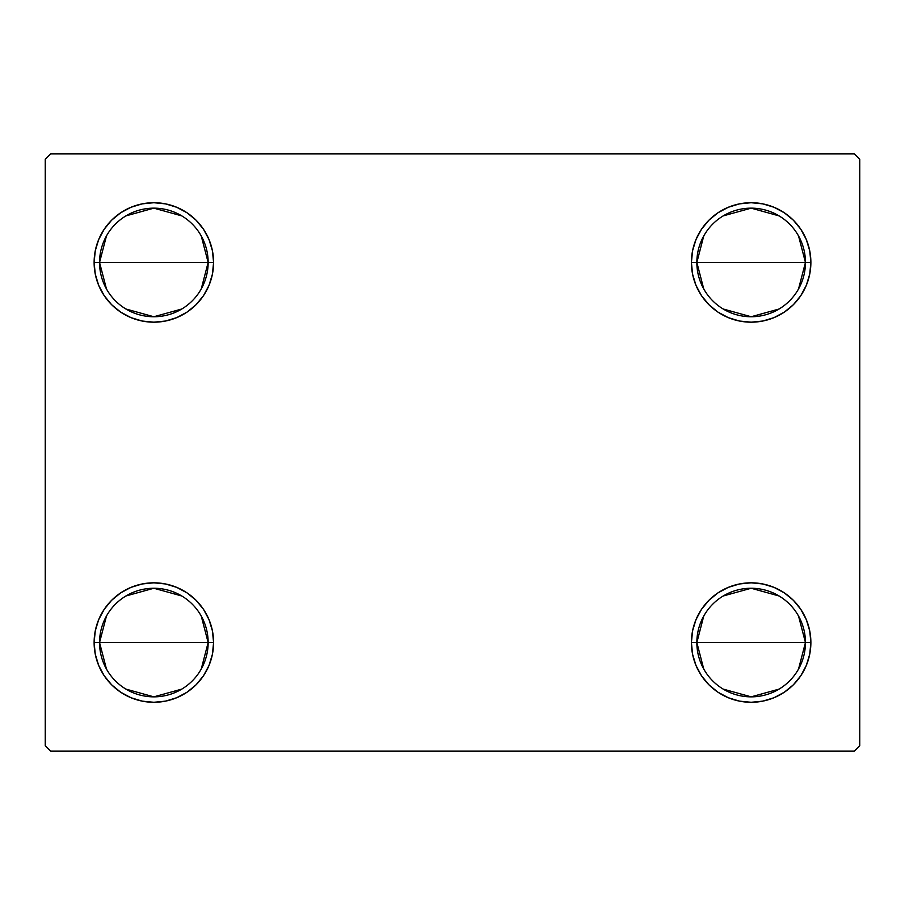<?xml version="1.0" encoding="UTF-8"?>
<svg xmlns="http://www.w3.org/2000/svg" width="905" height="905" viewBox="0 0 905 905"><rect width="100%" height="100%" fill="white"/><g stroke="black" fill="none" stroke-linecap="round" stroke-linejoin="round"><path stroke-width="1.36" d="M703.751 669.044L696.85 642.55A54.3 54.3 0 0 0 751.15 696.85A54.3 54.3 0 0 0 805.45 642.55L810.88 642.55A59.73 59.73 0 0 1 751.15 702.28A59.73 59.73 0 0 1 691.42 642.55L805.45 642.55A54.3 54.3 0 0 1 751.15 696.85A54.3 54.3 0 0 1 696.85 642.55L703.751 616.056M798.549 616.056L805.45 642.55L798.549 669.044M779.103 689.101L751.15 696.85L723.197 689.101M703.751 288.944L696.85 262.45A54.3 54.3 0 0 0 751.15 316.75A54.3 54.3 0 0 0 805.45 262.45L810.88 262.45A59.73 59.73 0 0 1 751.15 322.18A59.73 59.73 0 0 1 691.42 262.45L805.45 262.45A54.3 54.3 0 0 1 751.15 316.75A54.3 54.3 0 0 1 696.85 262.45L703.751 235.956M798.549 235.956L805.45 262.45L798.549 288.944M779.103 309.001L751.15 316.75L723.197 309.001M106.451 288.944L99.55 262.45A54.3 54.3 0 0 0 153.85 316.75A54.3 54.3 0 0 0 208.15 262.45L213.58 262.45A59.73 59.73 0 0 1 153.85 322.18A59.73 59.73 0 0 1 94.12 262.45L208.15 262.45A54.3 54.3 0 0 1 153.85 316.75A54.3 54.3 0 0 1 99.55 262.45L106.451 235.956M201.249 235.956L208.15 262.45L201.249 288.944M181.803 309.001L153.85 316.75L125.897 309.001M106.451 669.044L99.55 642.55A54.3 54.3 0 0 0 153.85 696.85A54.3 54.3 0 0 0 208.15 642.55L213.58 642.55A59.73 59.73 0 0 1 153.85 702.28A59.73 59.73 0 0 1 94.12 642.55L208.15 642.55A54.3 54.3 0 0 1 153.85 696.85A54.3 54.3 0 0 1 99.55 642.55L106.451 616.056M201.249 616.056L208.15 642.55L201.249 669.044M181.803 689.101L153.85 696.85L125.897 689.101M854.32 153.85L50.68 153.85L45.25 159.28L45.25 745.72L50.68 751.15L854.32 751.15L859.75 745.72L859.75 159.28L854.32 153.85L50.68 153.85L45.25 159.28L45.25 745.72L50.68 751.15L854.32 751.15L859.75 745.72L859.75 159.28L854.32 153.85M809.737 630.898L810.88 642.55L805.45 642.55A54.3 54.3 0 0 0 751.15 588.25A54.3 54.3 0 0 0 696.85 642.55A54.3 54.3 0 0 1 751.15 588.25A54.3 54.3 0 0 1 805.45 642.55L691.42 642.55L692.563 630.898L695.968 619.687L701.488 609.37L708.909 600.309L717.97 592.888L728.287 587.368L739.498 583.963L751.15 582.82L762.802 583.963L774.013 587.368L784.33 592.888L793.391 600.309L800.812 609.37L806.332 619.687L809.737 630.898L810.88 642.55L809.737 654.202L806.332 665.413L800.812 675.73L793.391 684.791L784.33 692.212L774.013 697.732L762.802 701.137L751.15 702.28L739.498 701.137L728.287 697.732L717.97 692.212L708.909 684.791L701.488 675.73L695.968 665.413L692.563 654.202L691.42 642.55A59.73 59.73 0 0 1 751.15 582.82A59.73 59.73 0 0 1 810.88 642.55L809.737 654.202M809.737 250.798L810.88 262.45L805.45 262.45A54.3 54.3 0 0 0 751.15 208.15A54.3 54.3 0 0 0 696.85 262.45A54.3 54.3 0 0 1 751.15 208.15A54.3 54.3 0 0 1 805.45 262.45L691.42 262.45L692.563 250.798L695.968 239.587L701.488 229.27L708.909 220.209L717.97 212.788L728.287 207.268L739.498 203.863L751.15 202.72L762.802 203.863L774.013 207.268L784.33 212.788L793.391 220.209L800.812 229.27L806.332 239.587L809.737 250.798L810.88 262.45L809.737 274.102L806.332 285.313L800.812 295.63L793.391 304.691L784.33 312.112L774.013 317.632L762.802 321.037L751.15 322.18L739.498 321.037L728.287 317.632L717.97 312.112L708.909 304.691L701.488 295.63L695.968 285.313L692.563 274.102L691.42 262.45A59.73 59.73 0 0 1 751.15 202.72A59.73 59.73 0 0 1 810.88 262.45L809.737 274.102M95.263 274.102L94.12 262.45L95.263 250.798L98.668 239.587L104.188 229.27L111.609 220.209L120.67 212.788L130.987 207.268L142.198 203.863L153.85 202.72L165.502 203.863L176.713 207.268L187.03 212.788L196.091 220.209L203.512 229.27L209.032 239.587L212.437 250.798L213.58 262.45L212.437 274.102L209.032 285.313L203.512 295.63L196.091 304.691L187.03 312.112L176.713 317.632L165.502 321.037L153.85 322.18L142.198 321.037L130.987 317.632L120.67 312.112L111.609 304.691L104.188 295.63L98.668 285.313L95.263 274.102L94.12 262.45L95.263 250.798M95.263 654.202L94.12 642.55L95.263 630.898L98.668 619.687L104.188 609.37L111.609 600.309L120.67 592.888L130.987 587.368L142.198 583.963L153.85 582.82L165.502 583.963L176.713 587.368L187.03 592.888L196.091 600.309L203.512 609.37L209.032 619.687L212.437 630.898L213.58 642.55L212.437 654.202L209.032 665.413L203.512 675.73L196.091 684.791L187.03 692.212L176.713 697.732L165.502 701.137L153.85 702.28L142.198 701.137L130.987 697.732L120.67 692.212L111.609 684.791L104.188 675.73L98.668 665.413L95.263 654.202L94.12 642.55L95.263 630.898M212.437 274.102L209.032 285.313L203.512 295.63L196.091 304.691L187.03 312.112M176.713 317.632L165.502 321.037M120.67 312.112L111.609 304.691M196.091 220.209L203.512 229.27M806.332 285.313L800.812 295.63M793.391 304.691L784.33 312.112M739.498 321.037L728.287 317.632M717.97 312.112L708.909 304.691L701.488 295.63M701.488 229.27L708.909 220.209M728.287 207.268L739.498 203.863M784.33 212.788L793.391 220.209M708.909 684.791L701.488 675.73M692.563 630.898L695.968 619.687L701.488 609.37L708.909 600.309L717.97 592.888M728.287 587.368L739.498 583.963M784.33 592.888L793.391 600.309M203.512 675.73L196.091 684.791M176.713 697.732L165.502 701.137M120.67 692.212L111.609 684.791M98.668 619.687L104.188 609.37M111.609 600.309L120.67 592.888M165.502 583.963L176.713 587.368M187.03 592.888L196.091 600.309L203.512 609.37M153.85 642.55L99.55 642.55A54.3 54.3 0 0 1 153.85 588.25A54.3 54.3 0 0 1 208.15 642.55L153.85 642.55M125.897 595.999L153.85 588.25L181.803 595.999M99.55 642.55L94.12 642.55A59.73 59.73 0 0 1 153.85 582.82A59.73 59.73 0 0 1 213.58 642.55L208.15 642.55A54.3 54.3 0 0 0 153.85 588.25A54.3 54.3 0 0 0 99.55 642.55M153.85 262.45L99.55 262.45A54.3 54.3 0 0 1 153.85 208.15A54.3 54.3 0 0 1 208.15 262.45L153.85 262.45M125.897 215.899L153.85 208.15L181.803 215.899M99.55 262.45L94.12 262.45A59.73 59.73 0 0 1 153.85 202.72A59.73 59.73 0 0 1 213.58 262.45L208.15 262.45A54.3 54.3 0 0 0 153.85 208.15A54.3 54.3 0 0 0 99.55 262.45M723.197 215.899L751.15 208.15L779.103 215.899M723.197 595.999L751.15 588.25L779.103 595.999"/></g></svg>
